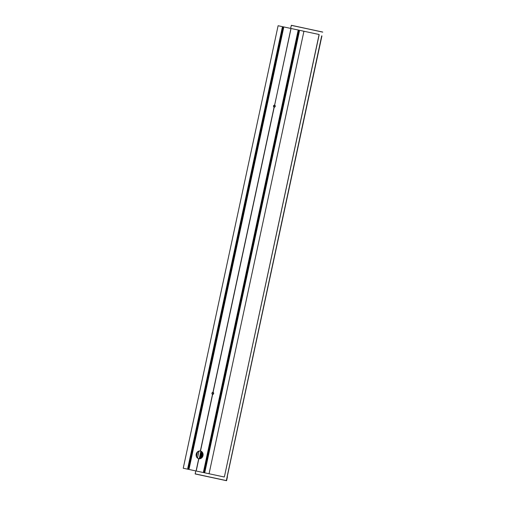 <?xml version="1.0" encoding="UTF-8"?>
<svg xmlns="http://www.w3.org/2000/svg" width="506" height="506" viewBox="0 0 506 506"><rect width="100%" height="100%" fill="white"/><g stroke="black" fill="none" stroke-linecap="round" stroke-linejoin="round"><path stroke-width="0.76" d="M307.072 31.916L309.065 32.34L307.072 31.916M296.883 29.721L298.869 30.145L296.883 29.721M302.493 30.974L304.479 31.404L302.493 30.974M278.781 25.869L280.773 26.299L278.781 25.869M313.865 33.377L315.858 33.801L313.865 33.377M227.2 476.829L321.93 35.901M227.099 476.804L321.702 35.856M274.644 105.185L290.779 29.259L274.644 105.185A1.025 0.904 101.9 0 1 274.214 107.177L274.081 107.145A1.025 0.904 101.9 0 1 274.505 105.153M204.879 472.085L299.413 31.119L298.034 30.822L203.501 471.788L204.879 472.085L203.501 471.788M189.124 468.695L283.657 27.729L282.278 27.432L187.739 468.398L189.124 468.695L187.739 468.398M290.083 28.254L292.076 28.684L290.083 28.254M290.608 28.368L291.38 25.3L322.758 32.137M291.374 25.3L322.676 32.042L291.254 25.357M319.147 34.497L278.104 25.724L319.147 34.497L318.982 35.268M227.422 476.873L226.612 480.643M298.521 30.923L203.981 471.889L298.527 30.929M196.347 470.251L198.713 458.695A3.934 3.472 101.9 0 1 196.208 454.135A3.934 3.472 101.9 0 1 200.363 451.004L200.502 451.036A3.934 3.472 101.9 0 1 203.007 455.596A3.934 3.472 101.9 0 1 198.852 458.721L198.826 458.714M187.878 468.423L282.405 27.457L187.878 468.423M226.492 480.7L195.196 473.958L195.733 470.922M224.449 476.235L224.285 477.006L183.235 468.233L278.104 25.724M319.052 35.281L224.519 476.254L318.951 35.262M201.932 457.652L202.868 453.275M200.578 451.055A3.934 3.472 -78.1 0 0 196.537 454.198A3.934 3.472 -78.1 0 0 198.959 458.74M212.615 394.357L212.514 394.332A1.025 0.904 101.9 0 1 212.937 392.34L213.077 392.371A1.025 0.904 101.9 0 1 212.646 394.364L200.471 451.029M212.514 394.332L200.363 451.004M212.646 394.364L200.502 451.036M213.165 392.403A1.025 0.904 -78.1 0 0 212.748 394.37M274.733 105.216A1.025 0.904 -78.1 0 0 274.315 107.183M290.88 29.278L274.613 105.172M274.182 107.171L213.045 392.359M274.081 107.145L212.937 392.34M274.214 107.177L213.077 392.371M209.054 473.787L303.923 31.283M198.852 458.721L196.379 470.257M198.713 458.695L196.246 470.226M283.215 27.634L188.681 468.594M202.21 452.105L200.85 458.449M195.107 473.863L226.359 480.586L227.169 476.823M322.493 32.005L291.38 25.3M201.843 457.74L202.83 453.161L201.85 457.74M201.268 458.215L202.489 452.49M201.065 458.335L202.356 452.294L201.065 458.335M299.375 31.113L204.841 472.079L299.362 31.106M283.619 27.716L189.086 468.682L283.613 27.716M283.177 27.621L188.643 468.588M283.082 27.602L188.548 468.569L283.088 27.602M283.05 27.596L188.517 468.562M282.955 27.577L188.422 468.543L282.962 27.577M282.924 27.571L188.39 468.537M282.829 27.545L188.295 468.512L282.835 27.552M282.797 27.539L188.264 468.505M282.702 27.52L188.169 468.486L282.709 27.52M282.671 27.514L188.137 468.48M282.576 27.495L188.042 468.461L282.582 27.495M282.544 27.488L188.011 468.455M298.268 30.872L203.735 471.839L298.274 30.872M298.363 30.891L203.829 471.858M298.395 30.898L203.861 471.864L298.401 30.898M298.489 30.917L203.956 471.883M298.616 30.948L204.076 471.915M298.648 30.955L204.108 471.921L298.654 30.955M298.742 30.974L204.203 471.94M298.768 30.98L204.234 471.946L298.774 30.98M298.863 30.999L204.329 471.965M298.894 31.005L204.361 471.971L298.901 31.005M299.305 31.094L204.772 472.06L299.299 31.094M298.11 30.834L203.576 471.807M298.142 30.847L203.608 471.813L298.148 30.847M298.236 30.866L203.703 471.832M196.998 452.971L196.454 455.508M197.081 452.826L196.473 455.678M197.403 452.37L196.581 456.229L197.41 452.364M198.953 451.232L197.523 457.898M274.992 105.4L274.625 107.12M213.424 392.586L213.058 394.307M200.869 451.15L199.237 458.771M275.144 105.609L274.847 106.994M213.576 392.795L213.279 394.18M201.053 451.225L199.434 458.778M275.22 105.773L274.986 106.874M213.652 392.96L213.418 394.06M201.148 451.27L199.541 458.778M201.439 451.428L199.87 458.746M195.196 473.958L226.308 480.662M201.559 451.51L200.015 458.721"/></g></svg>

